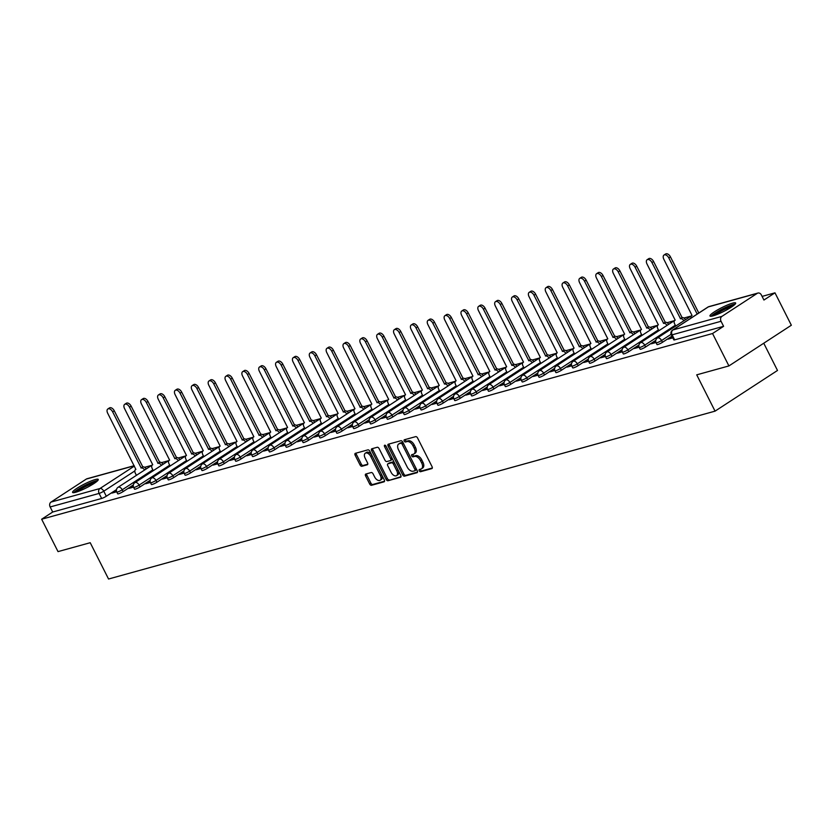 <?xml version="1.0" encoding="UTF-8"?>
<svg xmlns="http://www.w3.org/2000/svg" width="833" height="833" viewBox="0 0 833 833"><rect width="100%" height="100%" fill="white"/><g stroke="black" fill="none" stroke-linecap="round" stroke-linejoin="round"><path stroke-width="1.25" d="M419.249 470.801A1.27 0.75 -123.1 0 0 420.55 471.717L431.817 468.604A1.812 1.062 -123.1 0 0 432.004 468.521A1.812 1.062 -123.1 0 0 432.077 466.709L417.541 437.939A1.812 1.062 -123.1 0 0 415.677 436.638L404.411 439.751A1.27 0.75 -123.1 0 0 404.276 439.814A1.27 0.75 -123.1 0 0 404.224 441.074A1.27 0.75 -123.1 0 0 405.536 441.99L406.993 441.584A5.789 3.415 -123.1 0 1 412.97 445.759L414.178 448.164A5.789 3.415 -123.1 0 1 413.949 453.954A5.789 3.415 -123.1 0 1 413.376 454.214L411.919 454.62A1.27 0.75 -123.1 0 0 411.783 454.672A1.27 0.75 -123.1 0 0 411.741 455.943A1.27 0.75 -123.1 0 0 413.043 456.859L414.501 456.453A5.789 3.415 -123.1 0 1 420.478 460.628L421.696 463.023A5.789 3.415 -123.1 0 1 421.456 468.823A5.789 3.415 -123.1 0 1 420.884 469.083L419.426 469.479A1.27 0.75 -123.1 0 0 419.301 469.541A1.27 0.75 -123.1 0 0 419.249 470.801M420.301 469.239A1.27 0.75 -123.1 0 0 420.498 469.989A1.27 0.75 -123.1 0 0 421.8 470.905L432.327 467.99M405.286 439.512A1.27 0.75 -123.1 0 0 405.473 440.261A1.27 0.75 -123.1 0 0 406.785 441.178L408.243 440.772L406.993 441.584M412.793 454.37A1.27 0.75 -123.1 0 0 412.991 455.13A1.27 0.75 -123.1 0 0 414.293 456.047L415.75 455.641L414.501 456.453M713.079 315.853A14.39 2.135 -26.8 0 0 727.771 309.282A14.39 2.135 -26.8 0 0 735.664 303.025A14.39 2.135 -26.8 0 0 732.561 303.16A14.39 2.135 -26.8 0 0 717.879 309.73A14.39 2.135 -26.8 0 0 709.976 315.999A14.39 2.135 -26.8 0 0 713.079 315.853M75.678 492.282A14.39 2.135 -26.8 0 0 90.36 485.712A14.39 2.135 -26.8 0 0 98.263 479.444A14.39 2.135 -26.8 0 0 95.16 479.579A14.39 2.135 -26.8 0 0 80.478 486.149A14.39 2.135 -26.8 0 0 72.575 492.418A14.39 2.135 -26.8 0 0 75.678 492.282M365.843 474.019A1.812 1.062 -123.1 0 0 365.666 474.102A1.812 1.062 -123.1 0 0 365.593 475.914L369.665 483.983A1.812 1.062 -123.1 0 0 371.539 485.285L384.044 481.828A1.812 1.062 -123.1 0 0 384.232 481.745A1.812 1.062 -123.1 0 0 384.305 479.933L369.769 451.163A1.812 1.062 -123.1 0 0 367.905 449.862L355.389 453.319A1.812 1.062 -123.1 0 0 355.202 453.402A1.812 1.062 -123.1 0 0 355.139 455.214L360.064 464.96A1.812 1.062 -123.1 0 0 361.928 466.272L367.28 464.783A1.812 1.062 -123.1 0 0 367.468 464.699A1.812 1.062 -123.1 0 0 367.54 462.898L365.093 458.056A4.842 2.853 -123.1 0 1 365.281 453.214A4.842 2.853 -123.1 0 1 370.768 456.484L380.337 475.424A4.842 2.853 -123.1 0 1 380.14 480.266A4.842 2.853 -123.1 0 1 374.663 476.997L373.069 473.842A1.812 1.062 -123.1 0 0 371.195 472.54L365.843 474.019M721.899 316.394L757.239 293.362A3.686 2.926 74.5 0 1 757.895 293.06A3.686 2.926 74.5 0 1 761.383 294.986L763.934 300.036L774.982 292.831L791.35 325.234L728.917 365.926L696.721 374.84L715.058 411.148L108.55 579.018L90.214 542.71L58.018 551.613L41.65 519.219L712.548 333.523L723.596 326.317L721.045 321.278L672.106 334.824A3.686 0.552 153.2 0 1 671.315 334.856L673.855 339.906A3.686 0.552 153.2 0 0 674.657 339.864L672.106 334.824A3.686 2.926 74.5 0 1 672.96 329.93L721.899 316.394A3.686 2.926 74.5 0 0 721.045 321.278M728.917 365.926L712.548 333.523M402.651 474.852A1.812 1.062 -123.1 0 0 404.515 476.164L417.031 472.696A1.812 1.062 -123.1 0 0 417.208 472.613A1.812 1.062 -123.1 0 0 417.281 470.801L402.745 442.031A1.812 1.062 -123.1 0 0 400.881 440.73L388.365 444.197A1.812 1.062 -123.1 0 0 388.188 444.27A1.812 1.062 -123.1 0 0 388.116 446.082L402.651 474.852L403.89 474.039A1.812 1.062 -123.1 0 0 405.765 475.341L417.531 472.092M400.538 477.257L388.022 480.724A1.812 1.062 -123.1 0 1 386.158 479.423L371.622 450.653A1.812 1.062 -123.1 0 1 371.695 448.841A1.812 1.062 -123.1 0 1 371.882 448.758L377.234 447.279A1.812 1.062 -123.1 0 1 379.098 448.581L384.992 460.243A1.812 1.062 -123.1 0 0 386.866 461.555L390.417 460.566A1.812 1.062 -123.1 0 0 390.594 460.482A1.812 1.062 -123.1 0 0 390.667 458.681L384.534 446.53A1.27 0.75 -123.1 0 1 384.586 445.259A1.27 0.75 -123.1 0 1 386.012 446.124L400.788 475.372A1.812 1.062 -123.1 0 1 400.715 477.174A1.812 1.062 -123.1 0 1 400.538 477.257L400.871 477.049M116.485 489.606L106.301 496.239L103.75 491.189A3.686 0.552 153.2 0 1 99.096 493.417L50.147 506.964A3.686 2.926 -105.5 0 1 51 502.08L86.34 479.048A3.686 2.926 -105.5 0 1 87.007 478.746L134.186 465.689M774.982 292.831L762.091 296.402M691.088 316.051L683.914 318.039M674.241 320.715L667.066 322.704M657.383 325.38L650.209 327.369M640.535 330.045L633.361 332.034M623.678 334.71L616.503 336.699M606.83 339.375L599.645 341.363M589.972 344.039L582.798 346.028M573.114 348.704L565.94 350.693M556.267 353.369L549.093 355.358M539.409 358.034L532.235 360.023M522.562 362.699L515.388 364.687M505.704 367.363L498.53 369.352M488.856 372.028L481.672 374.017M471.999 376.693L464.824 378.682M455.141 381.358L447.967 383.347M438.293 386.023L431.119 388.011M421.436 390.687L414.261 392.676M404.588 395.352L397.414 397.341M387.73 400.017L380.556 402.006M370.883 404.682L363.698 406.671M354.025 409.347L346.851 411.335M337.167 414.011L329.993 416M320.32 418.676L313.146 420.665M303.462 423.341L296.288 425.33M286.614 428.006L279.44 429.995M269.757 432.671L262.582 434.659M252.909 437.335L245.725 439.324M236.051 442L228.877 443.989M219.194 446.665L212.019 448.654M202.346 451.33L195.172 453.319M185.488 455.995L178.314 457.983M168.641 460.659L161.467 462.648M151.783 465.324L144.609 467.313M763.746 343.227L777.501 370.456L715.058 411.148M41.65 519.219L52.698 512.014L50.147 506.964M672.512 337.23L669.982 337.927L670.294 338.542M669.982 337.927L668.108 339.146L672.825 337.844M655.779 341.863L653.134 342.592L653.447 343.206M653.134 342.592L651.26 343.81L655.977 342.509M638.932 346.528L636.277 347.257L636.589 347.871M636.277 347.257L634.402 348.475L639.13 347.174M622.074 351.193L619.429 351.922L619.731 352.536M619.429 351.922L617.555 353.14L622.272 351.838M605.227 355.858L602.571 356.586L602.884 357.201M602.571 356.586L600.697 357.805L605.424 356.503M588.369 360.522L585.714 361.251L586.026 361.866M585.714 361.251L583.839 362.47L588.567 361.168M571.511 365.187L568.866 365.916L569.178 366.53M568.866 365.916L566.992 367.134L571.709 365.833M554.663 369.852L552.008 370.581L552.321 371.195M552.008 370.581L550.134 371.799L554.861 370.498M537.806 374.517L535.161 375.246L535.473 375.86M535.161 375.246L533.287 376.464L538.003 375.162M520.958 379.182L518.303 379.91L518.615 380.525M518.303 379.91L516.429 381.129L521.156 379.827M504.1 383.846L501.456 384.575L501.758 385.19M501.456 384.575L499.581 385.794L504.298 384.492M487.253 388.511L484.598 389.24L484.91 389.854M484.598 389.24L482.724 390.458L487.451 389.157M470.395 393.176L467.74 393.905L468.052 394.519M467.74 393.905L465.866 395.123L470.593 393.822M453.537 397.841L450.892 398.57L451.205 399.184M450.892 398.57L449.018 399.788L453.735 398.486M436.69 402.506L434.035 403.234L434.347 403.849M434.035 403.234L432.16 404.453L436.888 403.151M419.832 407.17L417.187 407.899L417.5 408.514M417.187 407.899L415.313 409.118L420.03 407.816M402.985 411.835L400.329 412.564L400.642 413.178M400.329 412.564L398.455 413.782L403.182 412.481M386.127 416.5L383.482 417.229L383.784 417.843M383.482 417.229L381.608 418.447L386.325 417.146M369.279 421.165L366.624 421.894L366.936 422.508M366.624 421.894L364.75 423.112L369.477 421.81M352.421 425.83L349.766 426.558L350.079 427.173M349.766 426.558L347.892 427.777L352.619 426.475M335.564 430.494L332.919 431.223L333.231 431.838M332.919 431.223L331.045 432.442L335.761 431.14M318.716 435.159L316.061 435.888L316.373 436.502M316.061 435.888L314.187 437.106L318.914 435.805M301.858 439.824L299.214 440.553L299.526 441.167M299.214 440.553L297.339 441.771L302.056 440.47M285.011 444.489L282.356 445.218L282.668 445.832M282.356 445.218L280.482 446.436L285.209 445.134M268.153 449.143L265.498 449.882L265.81 450.497M265.498 449.882L263.634 451.101L268.351 449.799M251.306 453.808L248.651 454.547L248.963 455.162M248.651 454.547L246.776 455.766L251.504 454.464M234.448 458.473L231.793 459.212L232.105 459.826M231.793 459.212L229.918 460.43L234.646 459.129M217.59 463.138L214.945 463.877L215.258 464.491M214.945 463.877L213.071 465.095L217.788 463.794M200.743 467.802L198.087 468.542L198.4 469.156M198.087 468.542L196.213 469.76L200.94 468.458M183.885 472.467L181.24 473.206L181.552 473.821M181.24 473.206L179.366 474.425L184.083 473.123M167.037 477.132L164.382 477.871L164.695 478.486M164.382 477.871L162.508 479.09L167.235 477.788M150.179 481.797L147.524 482.536L147.837 483.15M147.524 482.536L145.66 483.754L150.377 482.453M133.332 486.462L130.677 487.201L130.989 487.815M130.677 487.201L128.803 488.419L133.53 487.118M133.332 484.941L123.149 491.574L122.243 489.783A3.686 0.552 153.2 0 1 118.827 491.564A3.686 0.552 153.2 0 1 116.797 492.043L117.703 493.834A3.686 0.552 -26.8 0 0 119.733 493.355A3.686 0.552 -26.8 0 0 123.149 491.574M150.19 480.277L140.006 486.909L139.101 485.118A3.686 0.552 153.2 0 1 135.685 486.899A3.686 0.552 153.2 0 1 133.644 487.378L134.55 489.169A3.686 0.552 -26.8 0 0 136.581 488.69A3.686 0.552 -26.8 0 0 140.006 486.909M167.037 475.612L156.864 482.245L155.958 480.454A3.686 0.552 153.2 0 1 152.533 482.234A3.686 0.552 153.2 0 1 150.502 482.713L151.408 484.504A3.686 0.552 -26.8 0 0 153.439 484.025A3.686 0.552 -26.8 0 0 156.864 482.245M183.895 470.947L173.712 477.58L172.806 475.789A3.686 0.552 153.2 0 1 169.391 477.569A3.686 0.552 153.2 0 1 167.35 478.048L168.256 479.839A3.686 0.552 -26.8 0 0 170.296 479.36A3.686 0.552 -26.8 0 0 173.712 477.58M200.743 466.282L190.57 472.915L189.664 471.124A3.686 0.552 153.2 0 1 186.238 472.905A3.686 0.552 153.2 0 1 184.208 473.383L185.113 475.174A3.686 0.552 -26.8 0 0 187.144 474.695A3.686 0.552 -26.8 0 0 190.57 472.915M217.6 461.617L207.417 468.25L206.511 466.459A3.686 0.552 153.2 0 1 203.096 468.24A3.686 0.552 153.2 0 1 201.065 468.719L201.961 470.51A3.686 0.552 -26.8 0 0 204.002 470.031A3.686 0.552 -26.8 0 0 207.417 468.25M234.458 456.953L224.275 463.585L223.369 461.794A3.686 0.552 153.2 0 1 219.943 463.575A3.686 0.552 153.2 0 1 217.913 464.054L218.819 465.845A3.686 0.552 -26.8 0 0 220.849 465.366A3.686 0.552 -26.8 0 0 224.275 463.585M251.306 452.288L241.122 458.921L240.227 457.13A3.686 0.552 153.2 0 1 236.801 458.91A3.686 0.552 153.2 0 1 234.771 459.389L235.677 461.18A3.686 0.552 -26.8 0 0 237.707 460.711A3.686 0.552 -26.8 0 0 241.122 458.921M268.164 447.623L257.98 454.256L257.074 452.465A3.686 0.552 153.2 0 1 253.659 454.256A3.686 0.552 153.2 0 1 251.618 454.724L252.524 456.515A3.686 0.552 -26.8 0 0 254.554 456.047A3.686 0.552 -26.8 0 0 257.98 454.256M285.011 442.958L274.838 449.591L273.932 447.8A3.686 0.552 153.2 0 1 270.506 449.591A3.686 0.552 153.2 0 1 268.476 450.059L269.382 451.85A3.686 0.552 -26.8 0 0 271.412 451.382A3.686 0.552 -26.8 0 0 274.838 449.591M301.869 438.293L291.685 444.926L290.779 443.135A3.686 0.552 153.2 0 1 287.364 444.926A3.686 0.552 153.2 0 1 285.323 445.395L286.229 447.186A3.686 0.552 -26.8 0 0 288.27 446.717A3.686 0.552 -26.8 0 0 291.685 444.926M318.716 433.629L308.543 440.261L307.637 438.47A3.686 0.552 153.2 0 1 304.212 440.261A3.686 0.552 153.2 0 1 302.181 440.73L303.087 442.531A3.686 0.552 -26.8 0 0 305.117 442.052A3.686 0.552 -26.8 0 0 308.543 440.261M335.574 428.964L325.391 435.597L324.485 433.806A3.686 0.552 153.2 0 1 321.069 435.597A3.686 0.552 153.2 0 1 319.039 436.065L319.934 437.866A3.686 0.552 -26.8 0 0 321.975 437.387A3.686 0.552 -26.8 0 0 325.391 435.597M352.432 424.299L342.248 430.932L341.343 429.141A3.686 0.552 153.2 0 1 337.917 430.932A3.686 0.552 153.2 0 1 335.886 431.411L336.792 433.202A3.686 0.552 -26.8 0 0 338.823 432.723A3.686 0.552 -26.8 0 0 342.248 430.932M369.279 419.634L359.096 426.267L358.2 424.476A3.686 0.552 153.2 0 1 354.775 426.267A3.686 0.552 153.2 0 1 352.744 426.746L353.65 428.537A3.686 0.552 -26.8 0 0 355.681 428.058A3.686 0.552 -26.8 0 0 359.096 426.267M386.137 414.969L375.954 421.602L375.048 419.811A3.686 0.552 153.2 0 1 371.633 421.602A3.686 0.552 153.2 0 1 369.592 422.081L370.498 423.872A3.686 0.552 -26.8 0 0 372.528 423.393A3.686 0.552 -26.8 0 0 375.954 421.602M402.985 410.305L392.812 416.937L391.906 415.146A3.686 0.552 153.2 0 1 388.48 416.937A3.686 0.552 153.2 0 1 386.45 417.416L387.355 419.207A3.686 0.552 -26.8 0 0 389.386 418.728A3.686 0.552 -26.8 0 0 392.812 416.937M419.842 405.64L409.659 412.273L408.753 410.482A3.686 0.552 153.2 0 1 405.338 412.273A3.686 0.552 153.2 0 1 403.297 412.751L404.203 414.542A3.686 0.552 -26.8 0 0 406.244 414.063A3.686 0.552 -26.8 0 0 409.659 412.273M436.69 400.975L426.517 407.608L425.611 405.817A3.686 0.552 153.2 0 1 422.185 407.608A3.686 0.552 153.2 0 1 420.155 408.087L421.061 409.878A3.686 0.552 -26.8 0 0 423.091 409.399A3.686 0.552 -26.8 0 0 426.517 407.608M453.548 396.31L443.364 402.943L442.458 401.152A3.686 0.552 153.2 0 1 439.043 402.943A3.686 0.552 153.2 0 1 437.013 403.422L437.908 405.213A3.686 0.552 -26.8 0 0 439.949 404.734A3.686 0.552 -26.8 0 0 443.364 402.943M470.406 391.645L460.222 398.278L459.316 396.487A3.686 0.552 153.2 0 1 455.89 398.278A3.686 0.552 153.2 0 1 453.86 398.757L454.766 400.548A3.686 0.552 -26.8 0 0 456.796 400.069A3.686 0.552 -26.8 0 0 460.222 398.278M487.253 386.981L477.07 393.613L476.174 391.822A3.686 0.552 153.2 0 1 472.748 393.613A3.686 0.552 153.2 0 1 470.718 394.092L471.624 395.883A3.686 0.552 -26.8 0 0 473.654 395.404A3.686 0.552 -26.8 0 0 477.07 393.613M504.111 382.316L493.927 388.949L493.021 387.158A3.686 0.552 153.2 0 1 489.606 388.949A3.686 0.552 153.2 0 1 487.565 389.428L488.471 391.218A3.686 0.552 -26.8 0 0 490.512 390.739A3.686 0.552 -26.8 0 0 493.927 388.949M520.958 377.651L510.785 384.284L509.879 382.493A3.686 0.552 153.2 0 1 506.454 384.284A3.686 0.552 153.2 0 1 504.423 384.763L505.329 386.554A3.686 0.552 -26.8 0 0 507.359 386.075A3.686 0.552 -26.8 0 0 510.785 384.284M537.816 372.986L527.633 379.619L526.727 377.828A3.686 0.552 153.2 0 1 523.311 379.619A3.686 0.552 153.2 0 1 521.271 380.098L522.176 381.889A3.686 0.552 -26.8 0 0 524.217 381.41A3.686 0.552 -26.8 0 0 527.633 379.619M554.663 368.321L544.49 374.954L543.585 373.163A3.686 0.552 153.2 0 1 540.159 374.954A3.686 0.552 153.2 0 1 538.128 375.433L539.034 377.224A3.686 0.552 -26.8 0 0 541.065 376.745A3.686 0.552 -26.8 0 0 544.49 374.954M571.521 363.657L561.338 370.289L560.432 368.498A3.686 0.552 153.2 0 1 557.017 370.289A3.686 0.552 153.2 0 1 554.986 370.768L555.882 372.559A3.686 0.552 -26.8 0 0 557.923 372.08A3.686 0.552 -26.8 0 0 561.338 370.289M588.379 358.992L578.196 365.625L577.29 363.834A3.686 0.552 153.2 0 1 573.864 365.625A3.686 0.552 153.2 0 1 571.834 366.104L572.74 367.894A3.686 0.552 -26.8 0 0 574.77 367.415A3.686 0.552 -26.8 0 0 578.196 365.625M605.227 354.327L595.043 360.97L594.148 359.169A3.686 0.552 153.2 0 1 590.722 360.96A3.686 0.552 153.2 0 1 588.692 361.439L589.597 363.23A3.686 0.552 -26.8 0 0 591.628 362.751A3.686 0.552 -26.8 0 0 595.043 360.97M622.084 349.662L611.901 356.305L610.995 354.504A3.686 0.552 153.2 0 1 607.58 356.295A3.686 0.552 153.2 0 1 605.539 356.774L606.445 358.565A3.686 0.552 -26.8 0 0 608.486 358.086A3.686 0.552 -26.8 0 0 611.901 356.305M638.932 344.997L628.759 351.641L627.853 349.85A3.686 0.552 153.2 0 1 624.427 351.63A3.686 0.552 153.2 0 1 622.397 352.109L623.303 353.9A3.686 0.552 -26.8 0 0 625.333 353.421A3.686 0.552 -26.8 0 0 628.759 351.641M655.79 340.333L645.606 346.976L644.7 345.185A3.686 0.552 153.2 0 1 641.285 346.965A3.686 0.552 153.2 0 1 639.244 347.444L640.15 349.235A3.686 0.552 -26.8 0 0 642.191 348.756A3.686 0.552 -26.8 0 0 645.606 346.976M671.95 336.126L662.464 342.311L661.558 340.52A3.686 0.552 153.2 0 1 658.132 342.301A3.686 0.552 153.2 0 1 656.102 342.779L657.008 344.57A3.686 0.552 -26.8 0 0 659.038 344.091A3.686 0.552 -26.8 0 0 662.464 342.311M116.474 491.126L111.945 493.084L116.672 491.782M113.819 491.866L114.131 492.48M52.698 512.014L101.636 498.467A3.686 0.552 -26.8 0 0 106.301 496.239M723.596 326.317L674.657 339.864M421.456 468.823L422.706 468A5.789 3.415 -123.1 0 0 422.935 462.211L421.696 463.023M415.75 455.641A5.789 3.415 -123.1 0 1 421.727 459.816L422.935 462.211M413.949 453.954L415.198 453.142A5.789 3.415 -123.1 0 0 415.428 447.342L414.178 448.164M408.243 440.772A5.789 3.415 -123.1 0 1 414.22 444.947L415.428 447.342M389.115 443.989A1.812 1.062 -123.1 0 0 389.365 445.27L403.89 474.039M414.73 470.78A1.27 0.75 -123.1 0 0 414.855 470.728A1.27 0.75 -123.1 0 0 414.907 469.458L402.152 444.208A1.27 0.75 -123.1 0 0 400.84 443.291L399.309 443.718A5.789 3.415 -123.1 0 0 398.726 443.979A5.789 3.415 -123.1 0 0 398.497 449.768L407.212 467.032A5.789 3.415 -123.1 0 0 413.189 471.207L414.73 470.78M414.959 470.635L415.979 469.968A1.27 0.75 -123.1 0 0 416.104 469.906A1.27 0.75 -123.1 0 0 416.156 468.646L414.907 469.458M398.726 443.979L399.975 443.166A5.789 3.415 -123.1 0 1 400.558 442.906L402.089 442.479A1.27 0.75 -123.1 0 1 403.401 443.385L416.156 468.646M401.037 476.653L388.022 480.724M372.622 448.55A1.812 1.062 -123.1 0 0 372.872 449.83L387.407 478.6A1.812 1.062 -123.1 0 0 389.271 479.912M390.739 460.357L391.666 459.754A1.812 1.062 -123.1 0 0 391.843 459.67A1.812 1.062 -123.1 0 0 391.916 457.858L385.835 445.822M391.114 472.353A4.842 2.853 -123.1 0 0 396.591 475.622A4.842 2.853 -123.1 0 0 396.779 470.78L393.415 464.106A1.812 1.062 -123.1 0 0 391.541 462.804L387.991 463.794A1.812 1.062 -123.1 0 0 387.814 463.866A1.812 1.062 -123.1 0 0 387.741 465.678L391.114 472.353M396.591 475.622L397.841 474.81A4.842 2.853 -123.1 0 0 398.028 469.968L396.779 470.78M388.907 463.19A1.812 1.062 -123.1 0 1 389.063 463.054A1.812 1.062 -123.1 0 1 389.24 462.971L392.791 461.992A1.812 1.062 -123.1 0 1 394.665 463.294L398.028 469.968M380.14 480.266L381.389 479.454A4.842 2.853 -123.1 0 0 381.587 474.612L380.337 475.424M365.281 453.214L366.53 452.402A4.842 2.853 -123.1 0 1 372.018 455.672L381.587 474.612M356.139 453.11A1.812 1.062 -123.1 0 0 356.378 454.401L361.303 464.148A1.812 1.062 -123.1 0 0 363.178 465.449L367.78 464.179M366.593 473.81A1.812 1.062 -123.1 0 0 366.843 475.102L370.914 483.171A1.812 1.062 -123.1 0 0 372.788 484.473L384.554 481.214M697.179 314.072L668.805 257.907A4.238 2.499 -123.1 0 0 664.005 255.044A4.238 2.499 -123.1 0 0 663.839 259.282L692.056 315.499A3.686 2.176 -123.1 0 0 691.682 315.665A3.686 2.176 -123.1 0 0 691.067 318.06M664.005 255.044L665.629 253.982A4.238 2.499 56.9 0 1 670.43 256.845L698.804 313.021M683.924 320.726A3.686 2.176 -123.1 0 0 680.499 318.706L651.958 262.572A4.238 2.499 -123.1 0 0 647.158 259.709A4.238 2.499 -123.1 0 0 646.981 263.946L675.199 320.164A3.686 2.176 -123.1 0 0 674.834 320.33A3.686 2.176 -123.1 0 0 674.688 324.027L675.719 326.067M647.158 259.709L648.782 258.647A4.238 2.499 56.9 0 1 653.582 261.51L682.112 317.644A3.686 2.176 56.9 0 1 685.549 319.664M681.956 317.685L680.332 318.747M667.077 325.391A3.686 2.176 -123.1 0 0 663.641 323.371L635.1 267.237A4.238 2.499 -123.1 0 0 630.3 264.373A4.238 2.499 -123.1 0 0 630.133 268.611L658.351 324.828A3.686 2.176 -123.1 0 0 657.976 324.995A3.686 2.176 -123.1 0 0 657.831 328.691L658.861 330.732M630.3 264.373L631.924 263.311A4.238 2.499 56.9 0 1 636.724 266.175L665.265 322.309A3.686 2.176 56.9 0 1 668.701 324.329M665.098 322.35L663.474 323.412M712.402 316.03A12.453 1.853 153.2 0 1 721.378 309.814A12.453 1.853 153.2 0 1 734.258 304.993M732.478 306.346A11.527 1.718 -26.8 0 0 721.951 310.699A11.527 1.718 -26.8 0 0 714.547 315.405M735.185 304.107A14.296 2.124 -26.8 0 0 721.066 309.668A14.296 2.124 -26.8 0 0 711.132 316.259M75.001 492.449A12.453 1.853 153.2 0 1 83.977 486.233A12.453 1.853 153.2 0 1 96.857 481.412M95.077 482.765A11.527 1.718 -26.8 0 0 84.539 487.118A11.527 1.718 -26.8 0 0 77.146 491.824M97.784 480.526A14.296 2.124 -26.8 0 0 83.664 486.087A14.296 2.124 -26.8 0 0 73.731 492.678M650.219 330.055A3.686 2.176 -123.1 0 0 646.783 328.035L618.253 271.902A4.238 2.499 -123.1 0 0 613.442 269.038A4.238 2.499 -123.1 0 0 613.275 273.276L641.493 329.493A3.686 2.176 -123.1 0 0 641.129 329.66A3.686 2.176 -123.1 0 0 640.973 333.356L642.014 335.397M613.442 269.038L615.066 267.976A4.238 2.499 56.9 0 1 619.867 270.84L648.407 326.973A3.686 2.176 56.9 0 1 651.843 328.993M648.251 327.015L646.627 328.077M633.372 334.72A3.686 2.176 -123.1 0 0 629.935 332.7L601.395 276.566A4.238 2.499 -123.1 0 0 596.595 273.703A4.238 2.499 -123.1 0 0 596.428 277.941L624.635 334.158A3.686 2.176 -123.1 0 0 624.271 334.325A3.686 2.176 -123.1 0 0 624.125 338.021L625.156 340.062M596.595 273.703L598.219 272.641A4.238 2.499 56.9 0 1 603.019 275.504L631.56 331.638A3.686 2.176 56.9 0 1 634.985 333.658M631.393 331.68L629.769 332.742M616.514 339.385A3.686 2.176 -123.1 0 0 613.078 337.365L584.537 281.231A4.238 2.499 -123.1 0 0 579.737 278.368A4.238 2.499 -123.1 0 0 579.57 282.606L607.788 338.823A3.686 2.176 -123.1 0 0 607.413 338.989A3.686 2.176 -123.1 0 0 607.267 342.686L608.309 344.727M579.737 278.368L581.361 277.306A4.238 2.499 56.9 0 1 586.161 280.169L614.702 336.303A3.686 2.176 56.9 0 1 618.138 338.323M614.546 336.345L612.921 337.407M599.656 344.05A3.686 2.176 -123.1 0 0 596.23 342.03L567.69 285.896A4.238 2.499 -123.1 0 0 562.889 283.033A4.238 2.499 -123.1 0 0 562.723 287.27L590.93 343.488A3.686 2.176 -123.1 0 0 590.566 343.654A3.686 2.176 -123.1 0 0 590.42 347.351L591.451 349.391M562.889 283.033L564.514 281.971A4.238 2.499 56.9 0 1 569.314 284.834L597.855 340.968A3.686 2.176 56.9 0 1 601.28 342.988M597.688 341.009L596.064 342.071M582.808 348.715A3.686 2.176 -123.1 0 0 579.372 346.695L550.832 290.561A4.238 2.499 -123.1 0 0 546.031 287.697A4.238 2.499 -123.1 0 0 545.865 291.935L574.083 348.152A3.686 2.176 -123.1 0 0 573.708 348.319A3.686 2.176 -123.1 0 0 573.562 352.015L574.603 354.056M546.031 287.697L547.656 286.635A4.238 2.499 56.9 0 1 552.456 289.499L580.997 345.633A3.686 2.176 56.9 0 1 584.433 347.653M580.83 345.674L579.216 346.736M565.951 353.379A3.686 2.176 -123.1 0 0 562.525 351.359L533.984 295.226A4.238 2.499 -123.1 0 0 529.184 292.362A4.238 2.499 -123.1 0 0 529.007 296.6L557.225 352.817A3.686 2.176 -123.1 0 0 556.861 352.984A3.686 2.176 -123.1 0 0 556.715 356.68L557.746 358.721M529.184 292.362L530.808 291.3A4.238 2.499 56.9 0 1 535.609 294.164L564.139 350.297A3.686 2.176 56.9 0 1 567.575 352.317M563.983 350.339L562.358 351.401M549.103 358.044A3.686 2.176 -123.1 0 0 545.667 356.024L517.126 299.89A4.238 2.499 -123.1 0 0 512.326 297.027A4.238 2.499 -123.1 0 0 512.16 301.265L540.378 357.482A3.686 2.176 -123.1 0 0 540.003 357.649A3.686 2.176 -123.1 0 0 539.857 361.345L540.888 363.386M512.326 297.027L513.951 295.965A4.238 2.499 56.9 0 1 518.751 298.828L547.291 354.962A3.686 2.176 56.9 0 1 550.728 356.982M547.125 355.004L545.5 356.066M532.245 362.709A3.686 2.176 -123.1 0 0 528.809 360.689L500.279 304.555A4.238 2.499 -123.1 0 0 495.468 301.692A4.238 2.499 -123.1 0 0 495.302 305.93L523.52 362.147A3.686 2.176 -123.1 0 0 523.155 362.313A3.686 2.176 -123.1 0 0 522.999 366.01L524.04 368.051M495.468 301.692L497.093 300.63A4.238 2.499 56.9 0 1 501.893 303.493L530.434 359.627A3.686 2.176 56.9 0 1 533.87 361.647M530.277 359.669L528.653 360.731M515.398 367.374A3.686 2.176 -123.1 0 0 511.962 365.354L483.421 309.22A4.238 2.499 -123.1 0 0 478.621 306.357A4.238 2.499 -123.1 0 0 478.454 310.594L506.662 366.812A3.686 2.176 -123.1 0 0 506.297 366.978A3.686 2.176 -123.1 0 0 506.152 370.675L507.182 372.715M478.621 306.357L480.245 305.294A4.238 2.499 56.9 0 1 485.045 308.158L513.586 364.292A3.686 2.176 56.9 0 1 517.012 366.312M513.42 364.333L511.795 365.395M498.54 372.039A3.686 2.176 -123.1 0 0 495.104 370.019L466.563 313.885A4.238 2.499 -123.1 0 0 461.763 311.021A4.238 2.499 -123.1 0 0 461.597 315.259L489.814 371.476A3.686 2.176 -123.1 0 0 489.44 371.643A3.686 2.176 -123.1 0 0 489.294 375.339L490.335 377.38M461.763 311.021L463.387 309.959A4.238 2.499 56.9 0 1 468.188 312.823L496.728 368.957A3.686 2.176 56.9 0 1 500.164 370.977M496.572 368.998L494.948 370.06M481.682 376.703A3.686 2.176 -123.1 0 0 478.257 374.683L449.716 318.55A4.238 2.499 -123.1 0 0 444.916 315.686A4.238 2.499 -123.1 0 0 444.749 319.924L472.957 376.141A3.686 2.176 -123.1 0 0 472.592 376.308A3.686 2.176 -123.1 0 0 472.446 380.004L473.477 382.045M444.916 315.686L446.54 314.624A4.238 2.499 56.9 0 1 451.34 317.488L479.881 373.621A3.686 2.176 56.9 0 1 483.307 375.641M479.714 373.663L478.09 374.725M464.835 381.368A3.686 2.176 -123.1 0 0 461.399 379.348L432.858 323.214A4.238 2.499 -123.1 0 0 428.058 320.351A4.238 2.499 -123.1 0 0 427.891 324.589L456.109 380.806A3.686 2.176 -123.1 0 0 455.734 380.973A3.686 2.176 -123.1 0 0 455.589 384.669L456.63 386.71M428.058 320.351L429.682 319.289A4.238 2.499 56.9 0 1 434.482 322.152L463.023 378.286A3.686 2.176 56.9 0 1 466.459 380.306M462.856 378.328L461.243 379.39M447.977 386.033A3.686 2.176 -123.1 0 0 444.551 384.013L416.011 327.879A4.238 2.499 -123.1 0 0 411.21 325.016A4.238 2.499 -123.1 0 0 411.033 329.254L439.251 385.471A3.686 2.176 -123.1 0 0 438.887 385.637A3.686 2.176 -123.1 0 0 438.741 389.334L439.772 391.375M411.21 325.016L412.835 323.954A4.238 2.499 56.9 0 1 417.635 326.817L446.165 382.951A3.686 2.176 56.9 0 1 449.601 384.971M446.009 382.993L444.385 384.055M431.13 390.687A3.686 2.176 -123.1 0 0 427.693 388.678L399.153 332.544A4.238 2.499 -123.1 0 0 394.353 329.67A4.238 2.499 -123.1 0 0 394.186 333.918L422.404 390.136A3.686 2.176 -123.1 0 0 422.029 390.302A3.686 2.176 -123.1 0 0 421.883 393.999L422.914 396.039M394.353 329.67L395.977 328.619A4.238 2.499 56.9 0 1 400.777 331.482L429.318 387.616A3.686 2.176 56.9 0 1 432.754 389.636M429.151 387.657L427.527 388.719M414.272 395.352A3.686 2.176 -123.1 0 0 410.836 393.343L382.305 337.209A4.238 2.499 -123.1 0 0 377.495 334.335A4.238 2.499 -123.1 0 0 377.328 338.583L405.546 394.8A3.686 2.176 -123.1 0 0 405.182 394.967A3.686 2.176 -123.1 0 0 405.025 398.653L406.067 400.704M377.495 334.335L379.119 333.283A4.238 2.499 56.9 0 1 383.919 336.147L412.46 392.281A3.686 2.176 56.9 0 1 415.896 394.301M412.304 392.322L410.679 393.384M397.424 400.017A3.686 2.176 -123.1 0 0 393.988 398.007L365.448 341.874A4.238 2.499 -123.1 0 0 360.647 339A4.238 2.499 -123.1 0 0 360.481 343.248L388.688 399.465A3.686 2.176 -123.1 0 0 388.324 399.632A3.686 2.176 -123.1 0 0 388.178 403.318L389.209 405.369M360.647 339L362.272 337.948A4.238 2.499 56.9 0 1 367.072 340.812L395.613 396.945A3.686 2.176 56.9 0 1 399.038 398.965M395.446 396.987L393.822 398.049M380.566 404.682A3.686 2.176 -123.1 0 0 377.13 402.672L348.59 346.538A4.238 2.499 -123.1 0 0 343.79 343.665A4.238 2.499 -123.1 0 0 343.623 347.913L371.841 404.13A3.686 2.176 -123.1 0 0 371.466 404.297A3.686 2.176 -123.1 0 0 371.32 407.983L372.361 410.034M343.79 343.665L345.414 342.613A4.238 2.499 56.9 0 1 350.214 345.476L378.755 401.61A3.686 2.176 56.9 0 1 382.191 403.63M378.599 401.652L376.974 402.714M363.709 409.347A3.686 2.176 -123.1 0 0 360.283 407.337L331.742 351.203A4.238 2.499 -123.1 0 0 326.942 348.329A4.238 2.499 -123.1 0 0 326.775 352.578L354.983 408.795A3.686 2.176 -123.1 0 0 354.619 408.961A3.686 2.176 -123.1 0 0 354.473 412.647L355.504 414.699M326.942 348.329L328.566 347.278A4.238 2.499 56.9 0 1 333.367 350.141L361.907 406.275A3.686 2.176 56.9 0 1 365.333 408.295M361.741 406.317L360.116 407.379M346.861 414.011A3.686 2.176 -123.1 0 0 343.425 412.002L314.884 355.868A4.238 2.499 -123.1 0 0 310.084 352.994A4.238 2.499 -123.1 0 0 309.918 357.242L338.136 413.46A3.686 2.176 -123.1 0 0 337.761 413.626A3.686 2.176 -123.1 0 0 337.615 417.312L338.656 419.363M310.084 352.994L311.709 351.942A4.238 2.499 56.9 0 1 316.509 354.806L345.049 410.94A3.686 2.176 56.9 0 1 348.486 412.96M344.883 410.981L343.269 412.043M330.003 418.676A3.686 2.176 -123.1 0 0 326.578 416.667L298.037 360.533A4.238 2.499 -123.1 0 0 293.237 357.659A4.238 2.499 -123.1 0 0 293.06 361.907L321.278 418.124A3.686 2.176 -123.1 0 0 320.913 418.291A3.686 2.176 -123.1 0 0 320.767 421.977L321.798 424.028M293.237 357.659L294.861 356.607A4.238 2.499 56.9 0 1 299.661 359.471L328.192 415.605A3.686 2.176 56.9 0 1 331.628 417.625M328.035 415.646L326.411 416.708M313.156 423.341A3.686 2.176 -123.1 0 0 309.72 421.331L281.179 365.198A4.238 2.499 -123.1 0 0 276.379 362.324A4.238 2.499 -123.1 0 0 276.212 366.572L304.43 422.789A3.686 2.176 -123.1 0 0 304.055 422.956A3.686 2.176 -123.1 0 0 303.91 426.642L304.94 428.693M276.379 362.324L278.003 361.272A4.238 2.499 56.9 0 1 282.804 364.136L311.344 420.269A3.686 2.176 56.9 0 1 314.78 422.289M311.178 420.311L309.553 421.373M296.298 428.006A3.686 2.176 -123.1 0 0 292.862 425.996L264.332 369.862A4.238 2.499 -123.1 0 0 259.521 366.989A4.238 2.499 -123.1 0 0 259.355 371.237L287.572 427.454A3.686 2.176 -123.1 0 0 287.208 427.621A3.686 2.176 -123.1 0 0 287.052 431.307L288.093 433.358M259.521 366.989L261.146 365.937A4.238 2.499 56.9 0 1 265.946 368.8L294.486 424.934A3.686 2.176 56.9 0 1 297.922 426.954M294.33 424.976L292.706 426.038M279.44 432.671A3.686 2.176 -123.1 0 0 276.015 430.651L247.474 374.527A4.238 2.499 -123.1 0 0 242.674 371.653A4.238 2.499 -123.1 0 0 242.507 375.902L270.715 432.119A3.686 2.176 -123.1 0 0 270.35 432.285A3.686 2.176 -123.1 0 0 270.204 435.971L271.235 438.023M242.674 371.653L244.298 370.602A4.238 2.499 56.9 0 1 249.098 373.465L277.639 429.599A3.686 2.176 56.9 0 1 281.065 431.619M277.472 429.641L275.848 430.703M262.593 437.335A3.686 2.176 -123.1 0 0 259.157 435.315L230.616 379.192A4.238 2.499 -123.1 0 0 225.816 376.318A4.238 2.499 -123.1 0 0 225.649 380.566L253.867 436.784A3.686 2.176 -123.1 0 0 253.492 436.95A3.686 2.176 -123.1 0 0 253.347 440.636L254.388 442.687M225.816 376.318L227.44 375.267A4.238 2.499 56.9 0 1 232.24 378.13L260.781 434.264A3.686 2.176 56.9 0 1 264.217 436.284M260.625 434.305L259.001 435.367M245.735 442A3.686 2.176 -123.1 0 0 242.309 439.98L213.769 383.857A4.238 2.499 -123.1 0 0 208.968 380.983A4.238 2.499 -123.1 0 0 208.802 385.231L237.009 441.448A3.686 2.176 -123.1 0 0 236.645 441.615A3.686 2.176 -123.1 0 0 236.499 445.301L237.53 447.352M208.968 380.983L210.593 379.931A4.238 2.499 56.9 0 1 215.393 382.795L243.934 438.929A3.686 2.176 56.9 0 1 247.359 440.949M243.767 438.97L242.143 440.032M228.888 446.665A3.686 2.176 -123.1 0 0 225.451 444.645L196.911 388.522A4.238 2.499 -123.1 0 0 192.111 385.648A4.238 2.499 -123.1 0 0 191.944 389.896L220.162 446.113A3.686 2.176 -123.1 0 0 219.787 446.28A3.686 2.176 -123.1 0 0 219.641 449.966L220.683 452.017M192.111 385.648L193.735 384.596A4.238 2.499 56.9 0 1 198.535 387.46L227.076 443.593A3.686 2.176 56.9 0 1 230.512 445.613M226.909 443.635L225.295 444.697M212.03 451.33A3.686 2.176 -123.1 0 0 208.604 449.31L180.063 393.186A4.238 2.499 -123.1 0 0 175.263 390.313A4.238 2.499 -123.1 0 0 175.086 394.561L203.304 450.778A3.686 2.176 -123.1 0 0 202.94 450.945A3.686 2.176 -123.1 0 0 202.794 454.631L203.825 456.682M175.263 390.313L176.888 389.261A4.238 2.499 56.9 0 1 181.688 392.124L210.218 448.258A3.686 2.176 56.9 0 1 213.654 450.278M210.062 448.3L208.437 449.362M195.182 455.995A3.686 2.176 -123.1 0 0 191.746 453.975L163.206 397.851A4.238 2.499 -123.1 0 0 158.405 394.977A4.238 2.499 -123.1 0 0 158.239 399.226L186.457 455.443A3.686 2.176 -123.1 0 0 186.082 455.609A3.686 2.176 -123.1 0 0 185.936 459.295L186.967 461.347M158.405 394.977L160.03 393.926A4.238 2.499 56.9 0 1 164.83 396.789L193.371 452.923A3.686 2.176 56.9 0 1 196.807 454.943M193.204 452.965L191.58 454.027M178.324 460.659A3.686 2.176 -123.1 0 0 174.888 458.639L146.358 402.516A4.238 2.499 -123.1 0 0 141.548 399.642A4.238 2.499 -123.1 0 0 141.381 403.89L169.599 460.108A3.686 2.176 -123.1 0 0 169.234 460.274A3.686 2.176 -123.1 0 0 169.078 463.96L170.119 466.011M141.548 399.642L143.172 398.591A4.238 2.499 56.9 0 1 147.972 401.454L176.513 457.588A3.686 2.176 56.9 0 1 179.949 459.608M176.357 457.629L174.732 458.691M161.467 465.324A3.686 2.176 -123.1 0 0 158.041 463.304L129.5 407.181A4.238 2.499 -123.1 0 0 124.7 404.307A4.238 2.499 -123.1 0 0 124.533 408.555L152.741 464.772A3.686 2.176 -123.1 0 0 152.377 464.939A3.686 2.176 -123.1 0 0 152.231 468.625L153.262 470.676M124.7 404.307L126.324 403.255A4.238 2.499 56.9 0 1 131.125 406.119L159.665 462.253A3.686 2.176 56.9 0 1 163.091 464.273M159.499 462.294L157.874 463.356M144.619 469.989A3.686 2.176 -123.1 0 0 141.183 467.969L112.642 411.846A4.238 2.499 -123.1 0 0 107.842 408.972A4.238 2.499 -123.1 0 0 107.676 413.22L135.894 469.437A3.686 2.176 -123.1 0 0 135.519 469.604A3.686 2.176 -123.1 0 0 135.373 473.29L136.414 475.341M107.842 408.972L109.467 407.92A4.238 2.499 56.9 0 1 114.267 410.784L142.807 466.917A3.686 2.176 56.9 0 1 146.244 468.937M142.651 466.959L141.027 468.021M421.8 470.905L420.55 471.717M406.785 441.178L405.536 441.99M414.293 456.047L413.043 456.859M134.831 470.937L103.75 491.189A3.686 2.176 56.9 0 0 99.939 488.534L134.384 466.084M134.238 465.793L86.34 479.048M51 502.08L99.939 488.534A3.686 2.926 74.5 0 0 99.096 493.417L101.636 498.467M757.239 293.362L708.3 306.908L672.96 329.93A3.686 2.176 -123.1 0 0 672.585 330.097A3.686 3.686 0 0 0 671.315 334.856M152.845 469.843L122.243 489.783A3.686 2.176 56.9 0 0 118.442 487.128A3.686 2.176 56.9 0 0 118.078 487.295A3.686 3.686 0 0 0 116.797 492.043M169.693 465.178L139.101 485.118A3.686 2.176 56.9 0 0 135.3 482.463A3.686 2.176 56.9 0 0 134.925 482.63A3.686 3.686 0 0 0 133.644 487.378M186.55 460.514L155.958 480.454A3.686 2.176 56.9 0 0 152.147 477.798A3.686 2.176 56.9 0 0 151.783 477.965A3.686 3.686 0 0 0 150.502 482.713M203.408 455.849L172.806 475.789A3.686 2.176 56.9 0 0 169.005 473.134A3.686 2.176 56.9 0 0 168.63 473.3A3.686 3.686 0 0 0 167.35 478.048M220.256 451.184L189.664 471.124A3.686 2.176 56.9 0 0 185.853 468.469A3.686 2.176 56.9 0 0 185.488 468.635A3.686 3.686 0 0 0 184.208 473.383M237.113 446.519L206.511 466.459A3.686 2.176 56.9 0 0 202.711 463.804A3.686 2.176 56.9 0 0 202.336 463.971A3.686 3.686 0 0 0 201.065 468.719M253.961 441.854L223.369 461.794A3.686 2.176 56.9 0 0 219.558 459.139A3.686 2.176 56.9 0 0 219.194 459.306A3.686 3.686 0 0 0 217.913 464.054M270.819 437.19L240.227 457.13A3.686 2.176 56.9 0 0 236.416 454.474A3.686 2.176 56.9 0 0 236.051 454.641A3.686 3.686 0 0 0 234.771 459.389M287.677 432.525L257.074 452.465A3.686 2.176 56.9 0 0 253.274 449.81A3.686 2.176 56.9 0 0 252.899 449.976A3.686 3.686 0 0 0 251.618 454.724M304.524 427.86L273.932 447.8A3.686 2.176 56.9 0 0 270.121 445.145A3.686 2.176 56.9 0 0 269.757 445.311A3.686 3.686 0 0 0 268.476 450.059M321.382 423.195L290.779 443.135A3.686 2.176 56.9 0 0 286.979 440.48A3.686 2.176 56.9 0 0 286.604 440.647A3.686 3.686 0 0 0 285.323 445.395M338.229 418.53L307.637 438.47A3.686 2.176 56.9 0 0 303.826 435.815A3.686 2.176 56.9 0 0 303.462 435.982A3.686 3.686 0 0 0 302.181 440.73M355.087 413.866L324.485 433.806A3.686 2.176 56.9 0 0 320.684 431.15A3.686 2.176 56.9 0 0 320.309 431.317A3.686 3.686 0 0 0 319.039 436.065M371.935 409.201L341.343 429.141A3.686 2.176 56.9 0 0 337.532 426.486A3.686 2.176 56.9 0 0 337.167 426.652A3.686 3.686 0 0 0 335.886 431.411M388.792 404.536L358.2 424.476A3.686 2.176 56.9 0 0 354.389 421.821A3.686 2.176 56.9 0 0 354.025 421.987A3.686 3.686 0 0 0 352.744 426.746M405.65 399.871L375.048 419.811A3.686 2.176 56.9 0 0 371.247 417.156A3.686 2.176 56.9 0 0 370.872 417.323A3.686 3.686 0 0 0 369.592 422.081M422.498 395.206L391.906 415.146A3.686 2.176 56.9 0 0 388.095 412.491A3.686 2.176 56.9 0 0 387.73 412.658A3.686 3.686 0 0 0 386.45 417.416M439.355 390.542L408.753 410.482A3.686 2.176 56.9 0 0 404.953 407.826A3.686 2.176 56.9 0 0 404.578 407.993A3.686 3.686 0 0 0 403.297 412.751M456.203 385.877L425.611 405.817A3.686 2.176 56.9 0 0 421.8 403.162A3.686 2.176 56.9 0 0 421.436 403.328A3.686 3.686 0 0 0 420.155 408.087M473.061 381.212L442.458 401.152A3.686 2.176 56.9 0 0 438.658 398.497A3.686 2.176 56.9 0 0 438.283 398.663A3.686 3.686 0 0 0 437.013 403.422M489.908 376.547L459.316 396.487A3.686 2.176 56.9 0 0 455.505 393.832A3.686 2.176 56.9 0 0 455.141 393.999A3.686 3.686 0 0 0 453.86 398.757M506.766 371.882L476.174 391.822A3.686 2.176 56.9 0 0 472.363 389.167A3.686 2.176 56.9 0 0 471.999 389.334A3.686 3.686 0 0 0 470.718 394.092M523.624 367.218L493.021 387.158A3.686 2.176 56.9 0 0 489.221 384.502A3.686 2.176 56.9 0 0 488.846 384.669A3.686 3.686 0 0 0 487.565 389.428M540.471 362.553L509.879 382.493A3.686 2.176 56.9 0 0 506.068 379.838A3.686 2.176 56.9 0 0 505.704 380.004A3.686 3.686 0 0 0 504.423 384.763M557.329 357.888L526.727 377.828A3.686 2.176 56.9 0 0 522.926 375.173A3.686 2.176 56.9 0 0 522.551 375.339A3.686 3.686 0 0 0 521.271 380.098M574.176 353.223L543.585 373.163A3.686 2.176 56.9 0 0 539.774 370.508A3.686 2.176 56.9 0 0 539.409 370.675A3.686 3.686 0 0 0 538.128 375.433M591.034 348.558L560.432 368.498A3.686 2.176 56.9 0 0 556.631 365.843A3.686 2.176 56.9 0 0 556.257 366.01A3.686 3.686 0 0 0 554.986 370.768M607.882 343.904L577.29 363.834A3.686 2.176 56.9 0 0 573.479 361.178A3.686 2.176 56.9 0 0 573.114 361.345A3.686 3.686 0 0 0 571.834 366.104M624.74 339.239L594.148 359.169A3.686 2.176 56.9 0 0 590.337 356.514A3.686 2.176 56.9 0 0 589.972 356.68A3.686 3.686 0 0 0 588.692 361.439M641.597 334.574L610.995 354.504A3.686 2.176 56.9 0 0 607.195 351.849A3.686 2.176 56.9 0 0 606.82 352.015A3.686 3.686 0 0 0 605.539 356.774M658.445 329.91L627.853 349.85A3.686 2.176 56.9 0 0 624.042 347.184A3.686 2.176 56.9 0 0 623.678 347.351A3.686 3.686 0 0 0 622.397 352.109M675.303 325.245L644.7 345.185A3.686 2.176 56.9 0 0 640.9 342.519A3.686 2.176 56.9 0 0 640.525 342.686A3.686 3.686 0 0 0 639.244 347.444M671.086 334.304L661.558 340.52A3.686 2.176 56.9 0 0 657.747 337.854A3.686 2.176 56.9 0 0 657.383 338.021A3.686 3.686 0 0 0 656.102 342.779M672.585 330.097L707.925 307.075A3.686 2.176 -123.1 0 1 708.3 306.908A3.686 2.926 -105.5 0 1 708.956 306.606A3.686 3.686 0 0 0 707.925 307.075A3.686 2.176 -123.1 0 0 707.634 307.346M421.727 459.816L420.478 460.628M414.22 444.947L412.97 445.759M389.365 445.27L388.116 446.082M405.765 475.341L404.515 476.164M403.401 443.385L402.152 444.208M402.089 442.479L400.84 443.291M400.558 442.906L399.309 443.718M387.407 478.6L386.158 479.423M372.872 449.83L371.622 450.653M391.916 457.858L390.667 458.681M385.762 445.728L384.534 446.53M394.665 463.294L393.415 464.106M392.791 461.992L391.541 462.804M389.24 462.971L387.991 463.794M372.018 455.672L370.768 456.484M363.178 465.449L361.928 466.272M361.303 464.148L360.064 464.96M356.378 454.401L355.139 455.214M372.788 484.473L371.539 485.285M370.914 483.171L369.665 483.983M366.843 475.102L365.593 475.914M670.43 256.845L668.805 257.907M682.112 317.644L680.499 318.706M653.582 261.51L651.958 262.572M665.265 322.309L663.641 323.371M636.724 266.175L635.1 267.237M648.407 326.973L646.783 328.035M619.867 270.84L618.253 271.902M631.56 331.638L629.935 332.7M603.019 275.504L601.395 276.566M614.702 336.303L613.078 337.365M586.161 280.169L584.537 281.231M597.855 340.968L596.23 342.03M569.314 284.834L567.69 285.896M580.997 345.633L579.372 346.695M552.456 289.499L550.832 290.561M564.139 350.297L562.525 351.359M535.609 294.164L533.984 295.226M547.291 354.962L545.667 356.024M518.751 298.828L517.126 299.89M530.434 359.627L528.809 360.689M501.893 303.493L500.279 304.555M513.586 364.292L511.962 365.354M485.045 308.158L483.421 309.22M496.728 368.957L495.104 370.019M468.188 312.823L466.563 313.885M479.881 373.621L478.257 374.683M451.34 317.488L449.716 318.55M463.023 378.286L461.399 379.348M434.482 322.152L432.858 323.214M446.165 382.951L444.551 384.013M417.635 326.817L416.011 327.879M429.318 387.616L427.693 388.678M400.777 331.482L399.153 332.544M412.46 392.281L410.836 393.343M383.919 336.147L382.305 337.209M395.613 396.945L393.988 398.007M367.072 340.812L365.448 341.874M378.755 401.61L377.13 402.672M350.214 345.476L348.59 346.538M361.907 406.275L360.283 407.337M333.367 350.141L331.742 351.203M345.049 410.94L343.425 412.002M316.509 354.806L314.884 355.868M328.192 415.605L326.578 416.667M299.661 359.471L298.037 360.533M311.344 420.269L309.72 421.331M282.804 364.136L281.179 365.198M294.486 424.934L292.862 425.996M265.946 368.8L264.332 369.862M277.639 429.599L276.015 430.651M249.098 373.465L247.474 374.527M260.781 434.264L259.157 435.315M232.24 378.13L230.616 379.192M243.934 438.929L242.309 439.98M215.393 382.795L213.769 383.857M227.076 443.593L225.451 444.645M198.535 387.46L196.911 388.522M210.218 448.258L208.604 449.31M181.688 392.124L180.063 393.186M193.371 452.923L191.746 453.975M164.83 396.789L163.206 397.851M176.513 457.588L174.888 458.639M147.972 401.454L146.358 402.516M159.665 462.253L158.041 463.304M131.125 406.119L129.5 407.181M142.807 466.917L141.183 467.969M114.267 410.784L112.642 411.846M657.383 338.021L691.682 315.665M640.525 342.686L674.834 320.33M623.678 347.351L657.976 324.995M606.82 352.015L641.129 329.66M589.972 356.68L624.271 334.325M573.114 361.345L607.413 338.989M556.257 366.01L590.566 343.654M539.409 370.675L573.708 348.319M522.551 375.339L556.861 352.984M505.704 380.004L540.003 357.649M488.846 384.669L523.155 362.313M471.999 389.334L506.297 366.978M455.141 393.999L489.44 371.643M438.283 398.663L472.592 376.308M421.436 403.328L455.734 380.973M404.578 407.993L438.887 385.637M387.73 412.658L422.029 390.302M370.872 417.323L405.182 394.967M354.025 421.987L388.324 399.632M337.167 426.652L371.466 404.297M320.309 431.317L354.619 408.961M303.462 435.982L337.761 413.626M286.604 440.647L320.913 418.291M269.757 445.311L304.055 422.956M252.899 449.976L287.208 427.621M236.051 454.641L270.35 432.285M219.194 459.306L253.492 436.95M202.336 463.971L236.645 441.615M185.488 468.635L219.787 446.28M168.63 473.3L202.94 450.945M151.783 477.965L186.082 455.609M134.925 482.63L169.234 460.274M118.078 487.295L152.377 464.939M757.895 293.06L708.956 306.606M416.104 469.906L414.855 470.728M391.843 459.67L390.594 460.482M389.063 463.054L387.814 463.866"/></g></svg>
